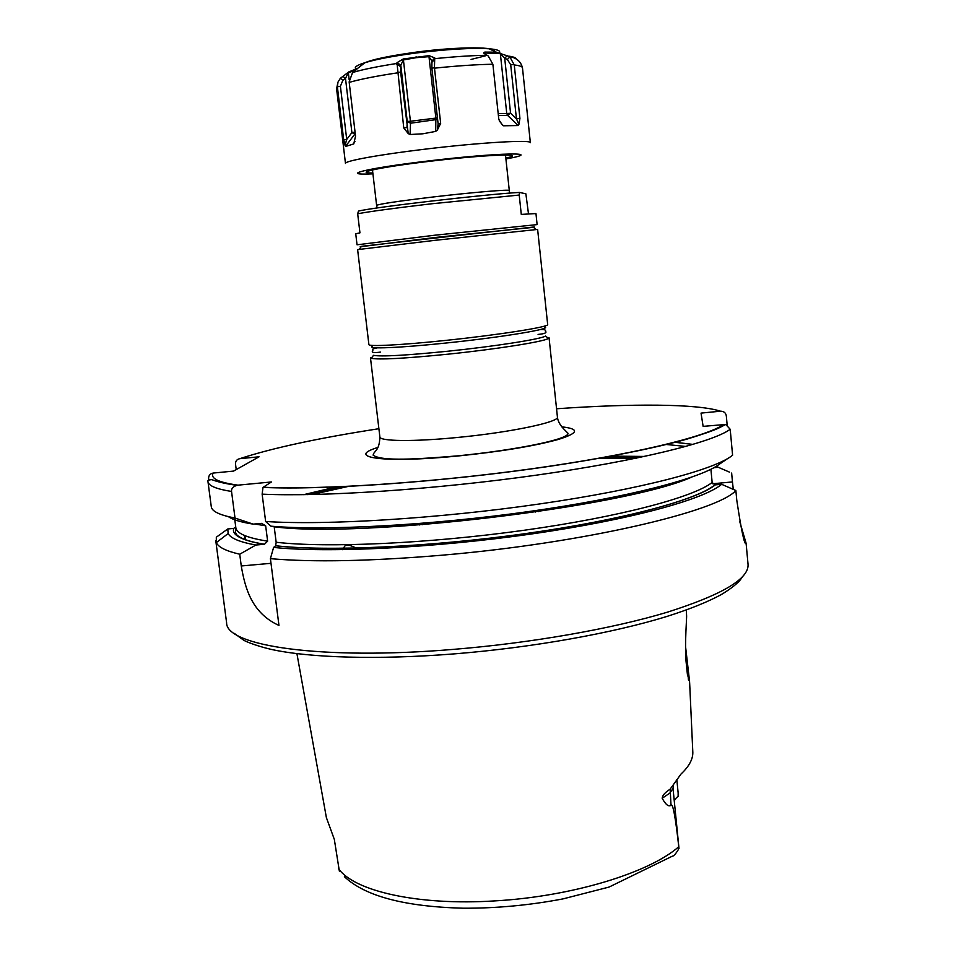 <?xml version="1.0" encoding="UTF-8"?>
<svg xmlns="http://www.w3.org/2000/svg" width="956" height="956" viewBox="0 0 956 956"><rect width="100%" height="100%" fill="white"/><g stroke="black" fill="none" stroke-linecap="round" stroke-linejoin="round"><path stroke-width="1.43" d="M345.463 146.495L343.694 139.923L337.384 86.757L337.982 82.12L340.312 78.344L348.761 71.927L357.652 68.39L352.322 73.254L349.143 81.905L355.536 136.146L353.756 143.926L345.463 146.495L354.831 134.091L351.904 132.585L355.07 132.167M348.761 71.927L345.498 78.38L342.881 80.28L340.408 86.243L346.717 139.457L345.008 145.539M342.834 76.372L345.498 78.38L351.904 132.585L346.717 139.457L343.694 139.923M403.743 127.889L396.967 62.714L403.312 58.949L429.041 55.663L428.981 56.667L416.123 57.683L403.432 59.929L400.791 65.068L400.636 72.214L408.236 133.589L403.743 127.889L406.969 127.674L407.22 121.424L410.411 121.257L403.312 58.949M396.836 64.279L400.504 66.562M396.967 62.714L400.791 65.068L407.22 121.424L410.518 123.216L410.411 121.257L437.442 117.899M429.041 55.663L434.741 57.898L434.43 67.685L440.668 123.372L437.358 130.04L435.697 131.402L435.864 118.126L428.981 56.667L431.933 61.112L434.741 57.898M434.502 68.163C456.992 65.833 476.447 64.518 492.878 64.243L488.229 55.998L483.545 52.986L484.8 52.09L496.284 52.162L509.739 56.667L514.256 64.948L519.933 118.448L518.905 124.435L518.236 125.547L507.624 115.425L506.764 113.573L498.184 113.633M536.83 510.396L535.42 512.022M420.64 523.434L422.373 524.701M685.572 646.674L689.587 681.58L687.4 674.374L686.014 661.014C684.675 640.508 686.958 617.122 686.575 615.27M688.451 680.063L686.922 660.871M296.922 653.653L326.39 817.631L334.325 839.38L339.368 871.179M678.151 792.93L678.127 796.3L674.171 799.957M344.387 876.676C364.941 896.119 404.436 906.635 462.859 908.2C496.092 908.391 529.493 905.284 563.072 898.879L609.068 887.06L672.379 856.158C673.61 856.265 675.653 853.995 678.509 849.322L678.772 846.729C675.438 816.759 672.845 802.932 671.016 805.239L670.144 789.154L681.042 774.013C689.431 766.091 693.339 758.538 692.777 751.344L689.635 682.536M673.335 785.306L673.024 788.449L669.809 793.122L662.173 798.26C665.711 804.725 668.662 807.055 671.016 805.239M662.173 798.26C662.317 795.547 664.97 792.512 670.144 789.154M678.999 848.498L673.024 788.449M271.002 563.311L241.259 565.964C244.999 587.57 251.464 613.023 278.961 625.427L270.405 558.663C313.257 562.403 370.665 561.232 442.616 555.149C583.387 543.139 717.621 511.472 735.869 490.512L736.753 500C741.438 531.189 744.557 545.673 746.122 543.462L745.513 543.343M241.259 565.964L239.729 554.217L255.873 545.04L264.477 544.251L267.632 541.156L265.66 525.8L261.526 523.35L253.185 524.127C240.9 522.179 232.643 519.694 228.4 516.658M255.873 545.04C239.777 542.1 230.539 538.264 228.161 533.52L227.791 528.955L216.319 537.2L216.319 542.602C218.338 547.202 226.142 551.074 239.729 554.217M244.64 539.614L244.497 535.468M379.807 484.525L378.958 484.668M568.019 463.409L568.892 463.361M729.476 472.121L716.175 466.373M712.65 483.76L732.463 481.932L731.639 473.053M732.463 481.932L733.288 489.388M739.717 521.498L746.11 543.295M668.877 484.847L667.073 484.74M604.025 500.346L603.905 499.151M640.628 457.279L603.905 457.362M343.479 486.568L307.653 494.622M735.869 490.512L721.649 484.31C703.903 499.426 630.076 519.825 531.954 533.902C433.94 547.991 327.741 553.094 273.607 547.418L270.405 558.663M231.543 491.456C216.271 489.054 208.42 485.756 207.966 481.573L211.276 506.656C211.79 511.341 219.701 515.141 235.009 518.044L231.543 491.456C231.233 488.707 232.977 486.664 236.789 485.349L237.972 485.158C218.47 482.433 210.189 478.406 213.152 473.065L233.539 471.093L259.052 456.801L239.813 458.677C236.849 459.286 235.415 461.079 235.511 464.078L236.228 469.587M213.152 473.065C210.009 473.698 208.492 475.61 208.611 478.789L208.755 479.888M235.75 526.971L233.67 528.417C231.711 535.217 241.892 540.51 264.214 544.287M227.791 528.955L233.67 528.417M245.369 539.877L244.939 535.659M718.35 467.281L713.917 467.687M721.649 484.31L714.861 484.907L712.148 482.457L710.905 469.276M273.607 547.418L275.675 545.745L276.165 542.255L274.193 526.792C362.061 538.395 624.686 506.979 691.331 477.283M727.624 458.593L719.737 463.959C701.871 478.084 627.829 497.586 529.528 511.448C431.323 525.322 324.992 530.95 270.895 526.17L265.637 521.486C325.363 525.489 438.051 518.69 539.674 503.943C641.416 489.221 715.793 469.324 732.595 455.211L730.193 429.268L725.783 424.452L703.126 426.364L701.035 413.1L720.501 411.2C723.776 411.211 725.712 412.741 726.309 415.8L727.158 424.93M235.009 518.044L253.185 524.127M265.637 521.486L262.135 494.144L262.996 487.405C323.486 490.249 442.09 482.039 545.852 466.863C604.18 458.235 653.785 448.352 686.755 439.186C702.481 434.371 713.08 430.69 718.565 428.145L725.783 424.452M237.972 485.158L271.42 481.967L262.996 487.405M549.055 337.719L548.445 338.424C544.43 341.567 496.762 349.167 448.041 354.174C404.555 358.512 378.946 359.886 371.203 358.297L370.462 357.747L379.867 436.916C379.436 441.337 413.578 441.815 457.458 437.466C510.217 432.459 559.81 422.002 557.42 416.995L549.055 337.719M548.445 338.424L545.541 336.034C541.538 339.033 495.292 346.335 448.089 351.199C405.953 355.417 381.085 356.803 373.521 355.333L371.203 358.297M544.55 326.976C553.799 328.625 503.143 337.11 447.157 342.905C400.038 347.9 365.861 349.275 372.481 346.275M547.668 324.538C549.784 326.821 499.558 334.803 446.476 340.324C402.309 345.008 368.18 346.765 368.897 344.59L357.616 249.612L435.171 240.303L537.63 229.416L547.668 324.538M361.272 246.612C359.444 246.732 359.516 246.636 361.499 246.325L533.101 227.074C535.109 226.942 535.205 227.014 533.388 227.313M533.412 227.325L435.159 237.47L361.26 246.636M519.216 195.06L521.283 214.407L535.957 213.558L537.117 224.6L434.598 235.236L357.042 244.796L355.728 233.766L359.946 232.858L357.675 213.774L358.476 211.097C372.075 207.452 485.552 194.247 519.478 192.419L519.216 195.06L431.048 203.843C394.278 208.169 369.817 211.479 357.675 213.774M528.489 213.809L525.872 193.817L519.478 192.419M502.438 125.021L503.549 125.786L518.236 125.547M502.999 125.559L499.582 121.257L498.733 118.687L492.878 64.243M408.236 133.589L410.076 134.509L422.851 133.792L435.697 131.402M440.668 123.372L438.111 123.862L431.885 68.258L431.933 61.112M437.358 130.04L438.111 123.862M354.353 142.659L354.963 141.297M340.312 78.344L342.881 80.28M357.114 68.342L356.648 69.418L348.366 72.955L349.155 79.647M434.383 59.511L431.706 62.594M484.8 52.09L485.074 54.361M499.821 52.723L500.358 53.656L485.445 53.034L485.624 54.659M507.469 55.496L504.708 58.22L500.358 53.656L506.764 113.573L510.564 113.19L507.624 115.425L498.387 115.497M507.349 59.475L504.708 58.22L510.564 113.19L516.443 118.783L510.707 64.769L507.349 59.475L510.002 56.858M519.933 118.448L516.443 118.783L518.905 124.435M499.163 120.193L502.211 124.698M499.39 52.64C500.657 50.728 497.216 49.437 489.066 48.768C471.917 47.752 447.814 49.138 416.732 52.927C393.956 55.914 376.7 59.164 364.941 62.69C357.329 65.08 354.222 67.063 355.62 68.641M396.824 63.478C378.301 66.346 363.889 69.25 353.589 72.214M416.099 56.727L416.123 57.683M434.61 58.675C454.59 56.631 472.025 55.508 486.903 55.281M508.843 56.153C513.491 56.81 515.917 57.754 516.109 58.997M417.402 51.959C459.848 46.39 499.689 46.617 493.762 51.923M485.23 55.89L471.081 59.427M417.043 52.006C380.655 57.085 361.81 61.805 360.531 66.143M578.237 503.836L583.052 504.302M378.803 526.206L374.202 527.724M678.772 846.729C649.22 872.768 571.915 896.525 495.184 900.875C418.214 905.87 354.222 891.123 338.555 868.717M746.122 543.462L748.046 564.303C749.134 578.798 722.21 594.775 667.276 612.21C612.414 628.725 531.452 643.03 453.479 649.375C320.547 660.488 225.903 645.802 226.608 622.798L215.781 540.773M311.895 494.551L348.677 486.329M598.779 458.271L636.469 458.139M715.255 484.907C696.996 499.833 623.252 519.849 526.708 533.448C430.248 547.071 327.036 551.672 275.627 545.792M264.477 544.251C249.91 541.885 240.661 538.73 236.73 534.798L235.439 532.349L235.821 527.604C236.467 533.412 247.066 537.929 267.632 541.156M644.583 456.442L610.741 456.108M336.536 486.867L303.614 494.682M276.165 542.255C326.343 548.111 428.24 543.653 524.031 530.281C619.906 516.909 693.638 497.168 712.148 482.457M254.69 523.984L265.66 525.8M665.962 444.456L685.894 446.452M693.028 444.409L674.828 442.222M540.116 443.931L537.977 444.086M730.193 429.268C713.236 442.066 638.584 460.732 536.579 475.132C434.693 489.532 321.825 496.989 262.135 494.144M720.501 411.2C697.33 403.671 631.665 403.492 556.547 408.774M378.887 428.706C318.742 438.015 272.388 448.005 239.813 458.677M263.211 487.225C320.535 490.01 430.774 482.816 531.285 468.846C631.916 454.877 706.508 436.749 723.967 424.356M377.883 447.444C344.483 457.637 383.954 463.325 457.243 456.072C500.382 451.662 534.105 446.117 558.4 439.437C578.739 433.044 579.838 428.838 561.686 426.83M744.724 541.311L745.632 541.239M746.098 543.187L745.477 543.247M377.13 207.966L376.616 205.397C378.958 204.01 397.995 201.178 433.725 196.912C472.778 192.335 510.456 189.192 509.297 190.519L505.485 155.003M372.828 172.988C352.429 173.191 380.631 167.085 428.802 161.409C484.883 154.621 529.875 152.948 505.82 158.063M372.924 173.849C337.659 175.534 366.148 168.292 427.487 161.062C498.423 152.47 547.155 151.693 505.903 158.935M337.42 87.223L336.584 88.717L345.475 163.452C344.184 161.062 378.923 154.669 424.595 149.22C479.458 142.54 531.99 139.48 530.365 142.707L522.478 67.864C520.889 61.543 516.634 57.814 509.739 56.667M514.256 64.948C519.586 65.582 522.335 66.562 522.478 67.864M397.445 72.859C376.497 76.014 360.412 79.193 349.191 82.383M434.43 67.685L431.885 68.258M437.609 119.404L410.518 123.216L410.076 134.509M397.397 72.369L400.636 72.214M337.384 86.757L340.408 86.243M514.197 64.47L510.707 64.769M503.549 125.786L501.553 123.874M289.692 527.987L289.62 527.33M290.815 528.047L290.744 527.377M496.284 52.162L489.066 48.768C470.926 47.143 446.894 48.266 416.971 52.126C401.436 54.133 387.957 56.512 376.533 59.248L364.941 62.69L357.652 68.39M420.031 523.482L419.397 524.94M537.427 510.313L538.371 511.591M342.332 549.688C345.857 546.043 343.359 541.443 358.703 549.341M676.824 779.582L678.246 793.922M686.563 615.162L686.324 609.976M742.86 576.372L739.574 580.794C735.2 585.311 729.022 589.96 721.027 594.716C707.667 601.969 689.658 609.211 667.001 616.417C613.178 633.087 532.588 647.547 454.901 653.832M454.53 653.856C377.787 659.999 309.529 657.836 271.122 649.375C254.655 645.527 244.258 640.747 243.589 640.138L234.34 633.41M228.161 533.52L216.319 542.602M714.861 484.907C696.912 499.857 623.001 519.861 526.529 533.46C430.104 547.059 326.952 551.648 275.675 545.745M235.821 527.604L234.567 517.961M692.861 444.456L674.709 442.246M540.032 443.954L537.893 444.11M207.966 481.573C207.321 480.557 208.492 479.924 211.467 479.661C212.925 479.601 215.805 482.302 236.789 485.349M379.867 436.916C379.472 451.459 373.724 450.802 373.139 455.164C381.528 461.545 417.987 459.143 457.386 455.881C513.97 450.384 569.071 439.449 568.031 433.307L563.514 428.742C559.762 424.631 557.73 420.712 557.42 416.995M533.101 227.074L536.029 229.476M509.357 193.136L509.297 190.519M376.616 205.397L372.47 169.929M438.135 124.925L438.111 125.63M337.982 82.12L336.584 88.717M361.499 246.325L359.181 249.313M290.851 528.047L290.779 527.377M674.231 800.554L675.557 799.108M377.285 347.841C369.984 349.334 373.892 349.418 372.577 350.828C371.37 352.561 373.987 352.991 380.428 352.107M540.212 329.569C544.358 329.378 546.091 329.916 545.41 331.17C547.167 332.724 544.717 333.811 538.085 334.421"/></g></svg>
